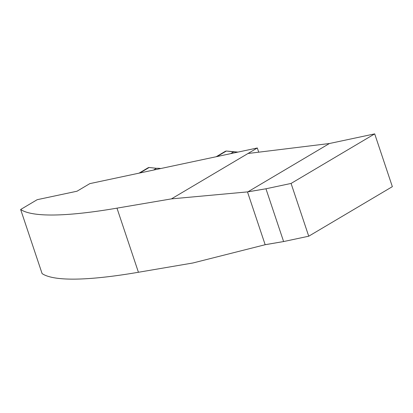 <?xml version="1.0" encoding="UTF-8"?>
<svg xmlns="http://www.w3.org/2000/svg" width="413" height="413" viewBox="0 0 413 413"><rect width="100%" height="100%" fill="white"/><g stroke="black" fill="none" stroke-linecap="round" stroke-linejoin="round"><path stroke-width="0.62" d="M257.314 147.978L89.822 183.63L77.024 191.214L37.185 199.691L20.65 209.494L42.105 273.607A316.642 49.534 -18.5 0 0 138.427 272.265L192.876 262.993L265.161 244.723L247.485 191.9L171.426 198.88L116.977 208.147L138.427 272.265L116.977 208.147A316.642 49.534 161.5 0 1 20.65 209.494L42.105 273.607C44.996 275.548 49.255 276.978 54.883 277.903C60.505 278.827 67.417 279.234 75.615 279.121C83.818 279.002 93.188 278.372 103.73 277.221C114.272 276.07 125.836 274.418 138.427 272.265L192.876 262.993L265.487 244.641L283.612 241.553L265.951 188.782L247.485 191.9L265.161 244.723L283.612 241.553L308.733 236.205L291.077 183.434L265.951 188.782L283.612 241.553L308.733 236.205L392.35 186.655L374.694 133.879L291.077 183.434L308.733 236.205L392.35 186.655L374.694 133.879L329.419 143.517L248.006 153.497L257.314 147.978L258.719 152.18L257.314 147.978L171.426 198.88L116.977 208.147C104.386 210.3 92.817 211.952 82.275 213.103C71.733 214.254 62.363 214.889 54.165 215.003C45.967 215.116 39.054 214.714 33.427 213.784C27.805 212.86 23.541 211.43 20.65 209.494L37.185 199.691L77.024 191.214L89.822 183.63L257.314 147.978M233.655 151.865L230.624 153.662L233.655 151.865L237.965 152.098L226.35 151.034L217.037 156.553L226.35 151.034L233.655 151.865M156.455 168.308L153.466 170.084L156.455 168.308A23.696 18.931 59.3 0 1 160.729 168.535A23.696 18.931 -120.7 0 0 156.455 168.308L149.15 167.482L139.878 172.975L149.15 167.482L156.455 168.308M247.831 191.869L329.419 143.517L374.694 133.879L291.077 183.434L265.951 188.782L247.831 191.869L171.426 198.88L248.006 153.497L329.419 143.517L247.831 191.869M148.308 167.657L139.042 173.15L148.308 167.657L149.15 167.482L148.308 167.657M225.508 151.215L216.2 156.728L226.35 151.034L225.508 151.215"/></g></svg>
